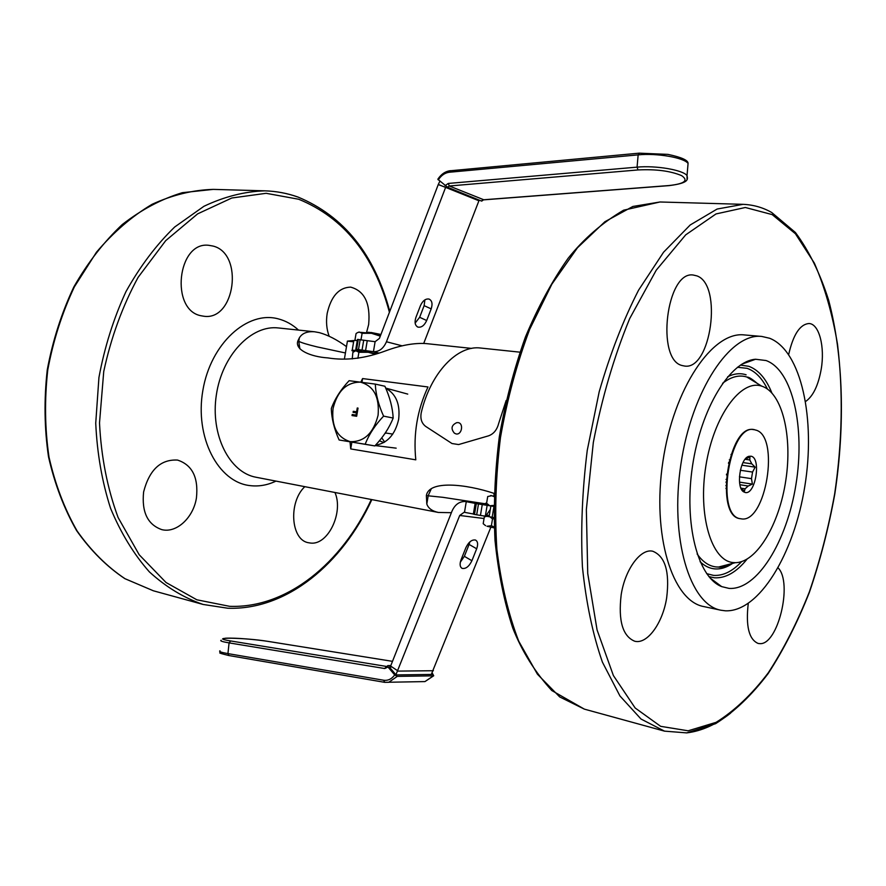 <?xml version="1.0" encoding="UTF-8"?>
<svg xmlns="http://www.w3.org/2000/svg" width="886" height="886" viewBox="0 0 886 886"><rect width="100%" height="100%" fill="white"/><g stroke="black" fill="none" stroke-linecap="round" stroke-linejoin="round"><path stroke-width="1.33" d="M471.629 348.408L426.166 343.591C414.57 342.782 401.258 345.13 386.241 350.635C365.453 358.453 345.983 360.868 327.809 357.9C310.543 356.781 294.285 349.748 297.951 340.756L299.368 337.843C302.159 333.225 307.243 331.209 314.608 331.785L319.403 332.66C327.853 335.008 336.89 339.659 346.492 346.614M451.384 512.695L438.371 512.451C432.158 511.133 428.303 508.331 426.808 504.023L426.376 495.662C428.68 479.968 465.837 483.977 494.122 493.391M361.975 382.209L362.584 378.566L428.004 386.972C417.273 409.908 413.197 434.195 415.8 459.834L350.723 448.925L351.864 442.158M362.584 378.566L360.89 382.065M350.025 441.859L350.723 448.925M379.385 440.785L383.837 442.557M486.647 502.96L483.789 504.034M201.177 315.781L203.813 316.236C235.133 321.064 244.104 253.651 213.116 246.075L208.719 245.3C177.3 241.291 170.001 310.355 201.177 315.781M366.527 332.593L368.654 324.509C370.57 303.366 364.567 290.907 350.623 287.119C338.906 287.54 331.098 296.278 327.2 313.312C325.893 321.552 326.546 329.193 329.16 336.237M304.817 486.669C288.149 502.24 290.863 540.183 308.55 542.741L310.421 543.04C327.986 545.588 343.812 512.385 334.941 492.483M196.437 497.91C198.575 477.521 192.273 464.906 177.521 460.067C160.676 459.192 149.369 469.801 143.621 491.896C141.561 512.008 147.585 524.578 161.717 529.606C176.458 533.505 193.436 517.634 196.437 497.91M696.939 275.9C722.898 284.838 711.004 370.736 684.49 366.029L682.253 365.564C655.651 360.059 666.383 270.629 693.217 275.025L696.939 275.9M788.684 354.478C793.236 334.531 800.025 324.21 809.051 323.523C819.173 323.844 825.065 346.913 821.2 369.24C818.265 385.554 813.071 396.297 805.629 401.469M778.13 567.915C793.003 582.744 777.875 645.573 759.656 643.624L758.139 643.446C748.947 639.47 745.658 626.169 748.249 603.543M621.175 594.772C625.084 569.211 640.689 548.212 652.727 551.225C665.176 556.22 669.827 571.703 666.682 597.707C662.883 622.924 647.267 644.698 634.664 641.209C622.636 636.192 618.14 620.721 621.175 594.772M761.805 336.447L744.329 334.93C712.665 330.987 673.692 387.924 662.883 461.628C651.708 535.277 672.363 601.118 703.805 606.578L720.96 610.232C689.884 604.861 669.617 538.588 680.88 464.319C691.789 389.984 730.518 332.516 761.805 336.447L769.679 338.275C801.465 350.812 815.84 419.355 804.787 486.547C794.122 553.805 759.136 612.281 725.379 610.808L720.96 610.232M766.058 360.536C792.793 370.204 805.308 427.739 795.938 484.642C786.901 541.612 757.109 590.441 729.023 588.393L721.669 586.61C697.814 577.473 683.748 524.003 692.509 466.047C701.047 408.058 730.108 361.023 755.581 359.251L766.058 360.536M761.882 386.196C782.349 392.841 792.582 436.167 785.838 480.19C779.348 524.246 756.843 562.521 735.358 562.676L733.22 562.566C711.547 560.982 697.703 515.375 705.932 465.56C713.861 415.689 740.995 378.887 761.694 386.141L761.882 386.196M753.831 429.699C728.425 422.976 714.16 517.125 740.353 518.675L740.552 518.709M384.889 433.542L386.13 433.055M373.205 333.579L371.145 332.505L367.136 332.671M493.591 518.797L493.79 517.568M354.156 351.487L352.119 350.756C351.077 350.125 353.215 350.092 358.509 350.668L361.167 350.723M439.844 181.253L438.249 184.576L445.614 187.389L386.451 341.763C383.461 348.563 379.108 351.875 373.427 351.687L356.615 349.35L361.134 350.967M355.807 349.305L357.468 339.427L375.11 341.686L379.441 338.374L438.249 184.576M352.196 350.302L353.758 341.021C352.883 340.479 354.057 340.324 357.279 340.545M426.675 320.522C424.383 325.483 421.492 327.676 417.993 327.122C415.036 325.627 414.338 322.393 415.911 317.432L420.44 305.659C422.711 300.731 425.579 298.538 429.034 299.058C432.069 300.564 432.778 303.832 431.183 308.86L426.675 320.522L419.654 317.288L424.128 305.659L424.881 299.878M419.654 317.288L415.146 323.091M423.729 343.403L478.916 200.768L445.614 187.389M471.684 197.833L471.961 197.179M447.508 187.223L481.342 200.989L483.114 199.815L668.919 185.551C684.557 183.834 688.787 180.522 681.6 175.627C670.492 170.943 655.961 169.049 638.009 169.946L449.313 185.994L447.508 187.223L437.817 179.249C441.173 174.165 445.381 171.308 450.442 170.666L449.357 172.238L638.153 154.873C656.847 152.924 684.081 157.653 688.068 163.434L687.702 167.62M473.501 514.024L464.419 512.296M474.508 514.412L473.478 514.157L475.273 503.425L476.303 503.636L474.508 514.412L480.445 515.442L489.105 516.682L490.888 505.95L487.145 505.33L485.351 516.073M493.956 517.601L489.105 516.682M493.879 506.504L490.888 505.95M395.92 674.778L459.712 515.475L464.142 512.263M397.98 670.968L390.626 666.062L451.993 511.156C454.972 504.511 459.469 501.299 465.482 501.52L475.273 503.403M476.303 503.636L487.145 505.33M490.899 527.115L431.294 674.445M476.679 548.777L471.906 560.716C469.093 566.475 465.848 569.033 462.182 568.391C459.889 567.04 459.513 564.172 461.052 559.775L465.859 547.725C468.65 541.988 471.861 539.43 475.505 540.05C477.853 541.412 478.241 544.325 476.679 548.777L469.104 544.436L468.151 546.817L464.353 556.33L471.906 560.716M460.321 562.167L464.353 556.33M469.104 544.436L469.857 541.9M486.392 515.109L490.301 509.494M421.282 681.655L424.959 681.589L433.387 675.841L397.271 676.383L388.721 682.298L384.757 682.342L383.638 680.238L227.935 653.613C221.168 652.417 218.521 651.487 220.016 650.811M390.837 665.541L387.747 665.63L387.99 667.003L394.713 674.944L397.271 676.383M432.235 673.039L433.708 675.763L424.959 681.589L384.568 682.32L228.909 655.54L227.935 653.613L229.075 642.882L384.79 668.542L387.99 667.003M391.989 666.97L389.331 666.992L396.042 674.933L432.169 674.434L431.692 673.881M755.326 429.976C780.533 434.882 766.002 524.59 740.895 518.775C714.094 517.014 729.831 420.44 755.326 429.976M745.17 492.483L743.653 491.841C735.69 487.566 740.087 458.073 748.947 456.312L751.062 456.224C761.539 457.852 755.47 495.296 745.17 492.483M740.331 470.256L752.557 472.061L755.149 467.143L751.815 463.854L749.777 459.945L749.933 457.121L745.347 458.959M745.015 459.369L745.724 459.003M739.533 482.128L752.391 484.099L748.216 486.004L745.093 488.806L744.384 491.287L740.785 487.765M729.865 459.912L729.311 459.834M726.531 474.099L727.085 474.187M726.409 485.727L725.855 485.639M726.465 482.217L725.911 482.139M752.391 484.099L751.483 478.661L739.422 476.834M752.557 472.061L751.483 478.661M748.216 486.004L739.921 484.731M745.093 488.806L741.172 488.197M726.996 474.962L726.442 474.885M749.777 459.945L745.148 459.291M751.815 463.854L743.011 462.581M726.465 488.474L725.911 488.385M731.526 454.518L730.972 454.44M755.149 467.143L741.848 465.205M728.99 463.345L728.436 463.256M728.68 462.248L729.233 462.326M726.598 479.47L726.044 479.381M358.498 332.184L371.455 333.291L362.108 333.302L359.295 332.04L357.235 332.759L356.05 333.612L354.998 339.792L355.807 340.468M361.566 339.792L360.879 339.681M362.108 333.302L361.045 339.548M380.293 336.126L371.455 333.291L380.747 334.963M494.288 527.912L487.001 526.251L491.376 525.73L494.244 527.004M485.606 525.686L483.191 523.692L484.321 516.959L486.735 516.272M489.903 516.837L492.516 518.897L493.989 518.753M491.376 525.73L492.516 518.897M506.161 400.461L498.596 423.696C496.924 429.965 493.568 434.018 488.529 435.834L458.616 444.562L452.004 443.532L425.778 426.476C421.636 423.364 420.13 418.768 421.249 412.677C430.552 372.829 457.486 344.798 480.699 348.043L519.883 352.163M388.256 428.182L386.772 430.651M375.476 445.248C387.459 443.177 395.178 434.528 398.656 419.311C400.339 404.249 396.042 393.905 385.764 388.256M384.679 442.048L381.755 437.85M375.299 384.103L384.889 386.241C389.884 397.238 392.653 407.837 393.174 418.037C389.297 427.816 383.184 437.108 374.856 445.924L339.116 439.988C334.166 428.957 331.574 418.447 331.331 408.446C334.908 398.766 340.833 389.519 349.117 380.692L375.299 384.103C375.742 394.215 378.499 404.891 383.583 416.132C375.088 425.147 368.953 434.517 365.176 444.251L339.116 439.988M374.856 445.924L365.176 444.251M393.174 418.037L383.583 416.132M378.089 415.235C373.493 433.188 364.224 442.003 350.258 441.66C337.134 437.54 331.386 426.52 333.036 408.601C337.367 391.091 346.459 382.265 360.303 382.121C373.682 385.798 379.618 396.828 378.089 415.235M357.257 407.981L356.615 411.802L353.27 411.314L353.093 412.355L356.438 412.843L356.061 415.102L352.207 414.526L352.03 415.567L356.659 416.265L358.033 408.103L357.257 407.981M353.281 412.378L353.448 411.348L356.792 411.846L357.435 408.025L358.033 408.103M352.207 415.6L352.384 414.57L356.238 415.135L356.438 412.854M494.045 496.116L493.978 493.336M375.265 354.3L368.255 352.263L376.915 353.791M355.275 351.011L352.883 352.351L352.24 358.919M358.908 352.263L356.117 350.889L368.255 352.263L358.908 352.263L357.889 358.309M491.686 495.739L487.71 496.525L486.591 503.259L489.172 505.253M494.045 496.204L492.062 495.817L494.034 496.625M494.399 506.493L490.423 505.696L493.89 505.397M353.625 341.797L347.312 341.165M456.135 433.952L454.396 433.188C450.642 428.647 451.428 425.136 456.744 422.655L458.029 422.611C463.899 423.176 461.916 435.104 456.135 433.952M297.951 340.756L298.781 341.331C301.395 342.705 307.475 344.554 317 346.869L345.418 352.96M314.608 331.785L278.459 327.964C251.513 324.619 222.12 355.109 216.339 395.012C210.226 434.86 229.43 472.615 256.176 477.277L438.371 512.451M298.504 330.079C292.491 324.564 285.79 320.843 278.414 318.905C247.537 310.266 210.68 343.358 202.861 390.438C194.577 437.418 218.189 482.294 250.073 485.617C258.834 486.669 267.461 485.163 275.978 481.098M426.387 495.628L442.922 497.323L484.675 503.702M389.419 312.26C374.169 255.5 343.945 217.823 298.748 199.261L266.132 193.303L231.822 197.999L197.644 213.858L165.704 240.66L138.127 277.318C122.512 306.058 111.049 337.455 103.74 371.5L99.509 422.932C101.203 457.021 107.405 488.551 118.104 517.513L139.191 554.758L166.059 582.523L196.825 599.789L229.552 606.312C287.031 608.571 342.007 562.953 371.323 499.505M772.182 214.6L745.336 207.49L715.999 213.947L685.686 234.868L656.249 270.164L629.725 318.506C614.098 356.438 601.959 397.759 593.321 442.468L586.355 509.516L587.739 573.508L597.086 630.001L613.4 675.564L635.151 707.98L660.646 726.332L688.156 730.795L716.11 722.334C734.516 710.871 751.904 694.38 768.251 672.851C783.745 649.028 797.433 622.061 809.328 591.959C820.026 560.628 828.476 527.956 834.656 493.945C842.309 441.881 843.273 392.011 837.525 344.333C832.419 314.043 824.689 286.975 814.356 263.109L795.44 233.771L772.182 214.6M740.419 365.087L748.825 366.317C758.46 369.872 766.124 378.71 771.817 392.841M746.998 559.21C736.443 572.256 725.579 578.447 714.404 577.794L708.866 576.598M737.418 367.269L747.164 368.343C755.282 371.245 762.015 378.112 767.365 388.943M741.604 561.646C732.357 571.459 722.965 576.033 713.463 575.368L706.64 573.641M746.112 374.8C740.253 372.884 734.106 373.549 727.661 376.783M700.073 561.691C704.525 565.944 709.332 568.336 714.515 568.867C720.506 569.41 726.542 567.583 732.633 563.385M757.187 383.372C752.181 379.075 748.803 376.971 747.031 377.082L756.6 383.007M729.566 564.183L718.513 567.051L716.165 566.94C708.999 566.176 702.653 561.857 697.127 553.971M761.694 386.141L746.854 377.026C739.134 374.634 731.039 376.727 722.588 383.306M297.452 196.902C287.009 193.214 276.144 191.188 264.87 190.833C244.614 191.476 224.291 196.626 203.924 206.294L174.686 227.004C156.246 244.89 140.01 266.442 125.956 291.638C113.574 318.506 104.57 347.124 98.933 377.502L95.732 423.165C97.117 453.399 102.056 481.762 110.551 508.276C120.884 533.084 133.83 554.293 149.38 571.891C166.047 587.075 183.978 597.939 203.16 604.462L227.525 608.195M371.854 499.604C342.328 563.74 286.92 610.266 227.901 608.239L203.16 604.462L153.356 590.785L125.07 578.746C107.14 566.774 91.147 550.859 77.115 530.98C64.578 509.073 55.209 484.432 48.996 457.054C44.854 428.636 44.444 399.575 47.778 369.861C53.26 340.479 62.131 312.802 74.391 286.82L96.485 252.178C113.541 232.143 132.069 216.184 152.082 204.301C172.482 194.953 192.871 189.981 213.238 189.382L264.87 190.833C276.321 191.199 287.352 193.259 297.94 197.024C343.868 216.14 374.479 254.249 389.774 311.329M686.694 732.888L715.567 723.685C734.195 711.945 751.716 695.244 768.14 673.582C783.7 649.637 797.444 622.57 809.372 592.369C820.115 560.927 828.587 528.145 834.8 494.023C845.2 425.457 843.428 356.006 828.587 300.011C820.059 273.342 809.007 250.838 795.418 232.497L771.717 212.507C763.045 207.523 753.499 204.799 743.099 204.334L717.128 209.041L690.216 224.966L663.57 252.211L638.573 290.165C623.135 320.344 610.011 354.212 599.191 391.778L587.252 450.343C582.246 490.467 580.64 529.33 582.423 566.929C586.133 602.823 592.8 634.553 602.414 662.13L619.945 695.964L641.043 719.044L664.511 731.138L686.694 732.888C701.657 731.083 716.309 724.482 730.651 713.086M664.511 731.138L584.361 709.132L559.697 696.928L537.425 674.202L518.764 641.242C508.442 614.519 501.144 583.874 496.869 549.309C494.565 513.149 495.772 475.848 500.49 437.407C507.202 399.254 516.937 363.216 529.684 329.304L551.9 284.096L577.462 247.77L604.928 221.699L632.87 206.46L660.015 201.986L743.099 204.334M369.174 332.948L367.889 332.339M368.31 332.283L380.936 334.465L371.145 332.505M380.803 334.808L379.817 334.775M375.11 341.686L373.427 351.687L379.075 353.093M358.509 350.668L358.608 350.092M362.02 350.18L363.703 340.213M367.225 340.833L365.541 350.801M444.639 187.012L438.293 184.443M386.451 341.763L402.2 345.85M356.615 349.35L358.287 339.393M358.498 349.56L360.181 339.593M431.183 308.86L424.128 305.659M450.797 170.721L639.105 153.167M639.482 153.234L638.153 154.873L637.067 167.144L448.261 183.446L445.027 185.661M687.06 179.282L687.027 175.594C683.017 169.968 655.762 165.305 637.067 167.144L638.009 169.946M448.261 183.446L449.313 185.994L483.767 199.76M668.919 185.551L669.517 185.506M438.26 179.902C441.261 175.35 444.96 172.792 449.357 172.238M485.528 514.999L489.305 515.486L485.528 514.999M493.879 506.892L492.151 517.269M459.712 515.475L484.055 518.509M473.368 514.002L475.162 503.281M464.497 512.307L466.269 501.631L488.164 504.643M433.376 670.724L397.925 671.101M482.239 504.666L480.445 515.442M478.473 504.045L476.679 514.832M384.458 682.286L228.909 655.54C213.515 651.742 222.862 653.536 219.872 651.564M221.146 640.257C219.662 640.866 222.308 641.741 229.075 642.882L230.659 640.955L386.329 666.416L384.79 668.542M268.425 641.442L392.498 661.344L268.524 641.464M268.27 641.431C245.178 637.555 205.563 636.934 230.659 640.955M386.861 666.405L387.525 665.94M394.713 674.944C391.667 679.064 387.968 680.825 383.638 680.238M299.368 337.843L298.781 341.331L299.878 348.851M431.36 488.618L428.226 495.573L426.808 504.023M297.829 345.318L298.903 345.44M730.241 564.005C724.205 566.663 720.296 567.682 718.513 567.051L735.358 562.676M710.051 577.971L721.669 586.61M741.947 364.113L755.581 359.251M153.356 590.785L124.793 578.613C106.719 566.542 90.66 550.538 76.606 530.614C64.069 508.675 54.699 484.055 48.497 456.733C44.355 428.381 43.946 399.409 47.268 369.794C52.739 340.501 61.588 312.902 73.815 286.986C87.725 262.677 103.872 241.856 122.268 224.535C141.527 209.583 161.562 198.962 182.361 192.683L213.238 189.382M584.361 709.132L551.812 690.548C535.033 672.23 522.031 651.443 512.806 628.174C504.212 601.993 498.275 572.721 495.008 540.36C493.436 506.77 494.864 472.316 499.283 436.997C505.397 401.945 514.113 368.587 525.442 336.946C538.035 306.977 552.266 280.751 568.147 258.269C583.785 238.744 602.27 222.718 623.611 210.192L660.015 201.986M392.775 434.096L385.31 432.933M366.959 332.649L369.119 332.294M417.993 327.122L417.251 326.779M481.751 201.1L483.424 199.871L669.196 185.617C690.327 182.926 687.503 178.906 687.027 175.594L688.068 163.434C688.212 160.266 681.511 157.254 667.955 154.386L639.16 153.156M466.114 501.609L488.153 504.643M461.562 568.026L462.182 568.391M268.369 641.431C256.01 639.548 236.13 637.698 225.443 638.208M741.981 489.083L743.653 491.841M746.289 458.704L748.947 456.312M396.164 448.161L375.177 445.569M407.748 394.104L385.698 388.09M491.077 495.473L490.357 495.75M347.401 341.232L344.377 359.162M353.713 340.545L347.578 341.066"/></g></svg>
